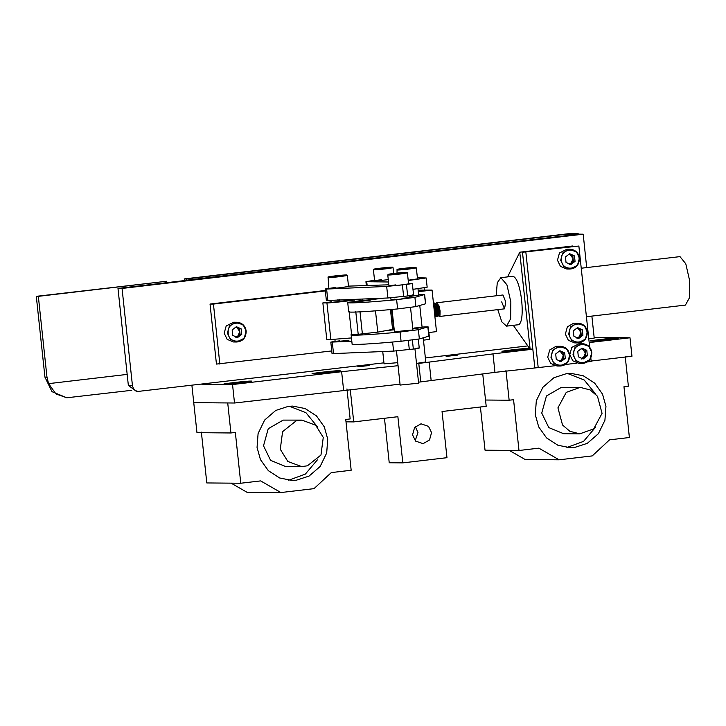 <?xml version="1.0" encoding="UTF-8"?>
<svg xmlns="http://www.w3.org/2000/svg" width="726" height="726" viewBox="0 0 726 726"><rect width="100%" height="100%" fill="white"/><g stroke="black" fill="none" stroke-linecap="round" stroke-linejoin="round"><path stroke-width="1.09" d="M184.912 280.363L184.15 278.938L186.183 278.956L186.845 280.136M566.226 235.669L566.08 234.253L186.183 278.956M38.342 296.344L36.3 296.335L44.939 377.139L46.972 377.157L38.342 296.344L166.508 281.271L166.072 282.75M46.972 377.157L48.597 383.646L127.177 374.398M36.3 296.335L166.508 281.271M184.15 278.938L570.663 233.454L578.132 233.518L571.516 234.298L571.589 235.042M48.597 383.646L55.956 393.937L66.81 397.775L131.796 390.298M66.81 397.775L51.982 391.659L44.939 377.139M578.214 234.262L578.132 233.518M571.516 234.298L566.08 234.253M562.532 424.991L557.931 407.867L566.262 392.358L580.201 387.375L590.147 389.935L597.462 396.233L602.054 413.348L593.732 428.866L579.793 433.839L569.846 431.289L562.532 424.991M280.281 449.267L282.586 431.652L296.126 420.88L301.98 420.118L315.683 425.227L323.261 437.424L320.965 455.048L307.416 465.811L301.571 466.582L287.859 461.473L280.281 449.267M580.201 387.375L561.352 387.385L546.46 395.979L541.741 413.067L548.792 427.596L563.621 433.703L579.793 433.839M535.289 414.682L536.314 400.797L542.839 387.348L553.938 377.711L566.67 373.591L570.945 373.355L583.332 375.805L594.667 383.137L602.544 394.154L605.947 406.369L604.921 420.263L598.387 433.712L587.289 443.35L574.565 447.47L570.291 447.706L557.904 445.256L546.569 437.923L538.692 426.906L535.289 414.682M595.865 394.336L584.176 379.979L567.541 373.5M566.897 447.497L583.577 441.363L595.574 427.169M509.334 450.419L525.152 459.513L559.111 459.812L592.235 455.91L609.522 439.847L629.397 437.515L623.97 386.722L628.38 386.196L625.177 356.185M480.412 406.996L485.032 450.202L518.99 450.501L538.864 448.16L559.111 459.812M485.531 400.026L509.144 400.226L513.563 399.708L518.99 450.501M509.144 400.226L505.94 370.215M301.98 420.118L283.131 420.118L268.239 428.721L263.52 445.8L270.571 460.329L285.4 466.437L301.571 466.582M257.058 447.425L258.093 433.531L264.618 420.082L275.717 410.453L288.449 406.324L292.714 406.097L305.111 408.538L316.445 415.871L324.322 426.897L327.725 439.112L326.691 452.997L320.166 466.446L309.067 476.084L296.344 480.204L292.07 480.44L279.682 477.989L268.348 470.666L260.462 459.64L257.058 447.425M317.634 427.07L305.955 412.713L289.32 406.233M288.676 480.24L305.356 474.096L317.353 459.903M231.113 483.153L246.931 492.246L280.889 492.546L314.013 488.643L331.301 472.59L351.175 470.248L345.748 419.456L350.159 418.938L346.955 388.918M201.374 432.151L206.801 482.944L240.769 483.235L260.643 480.902L280.889 492.546M400.026 384.154L234.507 403.012L193.751 402.658L196.964 432.669L230.922 432.968L235.342 432.442L240.769 483.235M191.909 385.433L193.751 402.658L227.719 402.948L230.922 432.968M183.914 280.653L117.984 288.413L128.348 385.379L136.706 391.586L383.945 362.837M586.681 267.576L583.205 234.189L122.059 288.449L117.984 288.413M128.348 385.379L132.422 385.415L122.059 288.449M132.422 385.415C133.294 389.544 135.744 391.595 139.791 391.568M425.372 357.963L527.811 345.912M588.777 338.733L594.222 338.098L591.871 316.1M583.205 234.189L579.13 234.153L184.095 280.463M382.747 351.556L384.054 363.835L397.73 362.664M457.171 355.105L446.136 356.402L457.425 355.132M368.844 365.496L357.809 366.793L369.107 365.532M224.552 384.19C218.571 384.226 246.522 380.941 251.051 381.077C257.031 381.032 229.08 384.326 224.552 384.19L223.953 384.127M312.879 373.799C306.898 373.836 334.849 370.55 339.378 370.677C345.358 370.641 317.407 373.926 312.879 373.799L312.28 373.736M502.773 351.457C496.793 351.493 524.744 348.208 529.272 348.335C535.253 348.298 507.302 351.584 502.773 351.457L502.174 351.393M591.1 341.066C585.12 341.102 613.071 337.808 617.599 337.944C623.58 337.908 595.629 341.193 591.1 341.066L590.501 341.002M591.155 361.049L631.965 356.239L629.996 337.772L589.185 342.572M532.839 349.206L492.99 353.898L494.96 372.365L418.512 382.185M554.909 365.741L494.96 372.365M629.996 337.772L594.149 337.463M416.497 363.39L425.4 362.011M343.607 390.171L341.628 371.703L232.538 384.544L201.783 384.272M341.628 371.703L398.057 365.686M416.533 363.708L492.99 353.898M617.599 337.944L618.207 338.035M339.378 370.677L339.986 370.777M251.051 381.077L251.659 381.168M232.538 384.544L234.507 403.012M500.858 277.677L512.157 276.361C521.214 275.118 526.677 326.264 517.339 324.849L506.557 326.137L510.65 318.723L510.841 301.971L506.92 284.81L500.858 277.677L497.265 282.795L496.157 295.772M572.75 245.978L519.762 252.212L572.75 245.978M513.318 325.339L530.125 349.179L532.82 349.043M530.125 349.179L519.762 252.212L507.619 276.878M501.675 301.889L504.525 308.831L505.75 301.925L502.973 294.983L436.517 302.796L438.921 305.728L440.092 310.873L440.001 315.302L439.248 316.509L438.123 315.284L438.994 314.358L439.012 310.728L438.014 306.517L436.099 304.121M586.427 316.736L685.417 305.092L689.509 297.678L689.7 280.926L685.78 263.765L679.981 256.623L581.236 268.221M497.782 309.621L501.784 321.809L506.557 326.137M435.718 315.048L434.765 306.989M434.829 306.336L435.5 303.722M435.618 303.513L436.517 302.796M437.923 314.794L437.533 313.496L436.698 313.596M433.594 304.375L435.673 311.39L435.591 315.819L434.938 316.999L436.789 314.612L436.807 310.991L435.8 306.78L433.894 304.385M433.54 303.913L434.783 306.209L435.954 311.363L435.754 316.191M433.513 303.613L434.82 303.15L436.716 305.982L437.878 311.136L437.796 315.556L437.043 316.772L435.918 315.547M433.567 303.949L434.584 303.023L436.181 304.239L438.159 311.1L437.959 315.928L436.943 316.618L435.99 315.02M435.772 314.358L435.791 313.559M435.6 313.723L437.07 312.861L437.533 313.496M434.293 305.074L436.253 311.055L436.126 315.066M435.618 315.665L434.656 314.376L434.012 308.278M433.93 307.525L434.275 305.664M434.402 305.301L435.918 304.303M436.498 304.811L438.459 310.801L438.132 315.22M437.832 315.411L436.517 312.933M436.226 316.146L434.865 313.124L434.611 306.517M434.711 306.018L435.827 304.158M437.896 315.011L437.07 312.861M330.747 300.464L331.355 302.406L349.015 300.328M228.2 330.639L228.173 333.47M219.851 364.107L213.435 304.076L210.032 304.049L216.448 364.08L331.755 350.939M325.348 290.908L213.435 304.076M424.111 287.886L424.338 290.001M428.885 332.526L429.62 339.423L423.467 340.149M351.457 337.944L326.809 339.832L322.861 302.887L330.902 301.943M322.861 302.887L326.936 302.923C331.464 303.06 359.415 299.765 353.435 299.811L354.052 299.883L354.197 301.263M353.435 299.811L349.36 299.774M325.302 290.482L210.032 304.049M551.724 354.669L551.696 357.501M573.803 352.074L573.776 354.896M590.837 358.045L591.2 361.466L587.452 361.911M576.988 363.145L565.372 364.506M578.867 246.032L522.475 252.24L578.867 246.032L589.684 347.246M525.869 252.267L538.211 367.701M534.808 367.674L522.475 252.24M339.205 299.466L339.45 301.771L338.225 301.898L337.971 299.584M335.14 341.601L348.897 340.421C338.743 341.728 329.223 342.137 339.868 340.812L335.14 341.601L334.931 339.659M339.423 301.481L338.225 301.898M418.131 290.164L432.061 290.073L436.498 331.628L428.703 332.544M393.909 326.909L393.456 326.963M418.294 291.689L432.061 290.073M392.721 329.949L392.584 328.615L394.073 328.433M394.454 299.185L391.015 299.811L398.51 299.33C410.117 298.186 413.802 297.115 402.004 298.313M363.526 300.401C351.919 301.544 348.235 302.615 360.032 301.417C371.639 300.283 375.324 299.203 363.526 300.401L371.022 299.92L359.797 300.963M352.918 301.952L363.78 301.018L358.58 300.945L352.537 301.898L360.032 301.417M409.355 296.489L418.494 295.246L415.172 295.282M383.818 298.168L347.709 302.352L348.652 311.699M347.709 302.352C345.177 303.677 368.191 302.424 396.623 299.693L414.918 297.37L424.637 294.493L418.612 294.729M424.637 294.493L425.618 303.731L424.383 294.62M414.918 297.37L415.907 306.608L425.372 303.849M415.907 306.608L397.612 308.931L396.623 299.693M348.698 311.59C346.166 312.906 369.18 311.663 397.612 308.931M352.7 334.359C350.386 334.84 352.228 334.831 358.208 334.323L377.765 332.109L392.575 329.413M370.641 299.874L364.978 300.882L359.778 300.809M415.326 426.652L417.967 432.496L415.199 440.7M412.559 434.856L414.591 427.505L420.998 423.803L428.522 426.371L431.553 432.614L429.52 439.965L423.113 443.659L415.59 441.099L412.559 434.856M482.745 373.963L486.202 406.315L442.043 411.515L446.971 457.689L402.812 462.879L397.875 416.706L353.716 421.906L346.003 421.833M353.716 421.906L350.25 389.463M402.812 462.879L389.227 462.761L384.471 418.285M405.453 330.639C393.846 331.782 390.171 332.853 401.968 331.655C413.566 330.511 417.25 329.441 405.453 330.639M392.04 309.448L394.472 332.136L401.968 331.655M412.804 328.814L421.951 327.571L414.619 327.97M351.584 334.532L351.121 334.786L352.11 344.015M351.166 334.677C348.634 335.993 371.648 334.75 400.08 332.018L418.376 329.695L428.086 326.818L422.069 327.054M394.218 329.795L385.914 330.629M428.086 326.818L428.83 336.174L427.841 326.936M418.376 329.695L419.356 338.933L428.83 336.174M419.356 338.933L401.07 341.256L400.08 332.018M352.155 343.906C349.623 345.231 372.638 343.979 401.07 341.256M417.386 277.786L426.171 277.958L427.16 287.197L412.967 289.347M426.171 277.958L408.23 280.535M388.528 281.997L365.931 281.706L374.534 280.227M400.707 385.007L418.621 383.201L414.945 348.852M328.86 288.304L325.139 289.002L326.609 289.048L386.677 286.443L406.424 284.41C412.15 283.657 413.629 283.312 410.862 283.385L408.547 283.485M383.972 284.973L388.827 284.819M383.873 284.955L348.489 286.126M325.139 289.002L326.373 300.546L387.911 297.987L407.658 295.963C413.384 295.201 414.864 294.865 412.096 294.928M413.566 294.965L412.332 283.421L410.862 283.385M335.113 341.329L330.811 342.109L332.045 353.653L393.583 351.094L413.339 349.061C419.056 348.308 420.535 347.963 417.777 348.026M330.811 342.109L351.82 341.302M581.49 358.245L583.568 357.364L585.383 353.017L585.092 350.295L586.789 350.313L581.989 348.117L577.769 351.375L578.35 356.811L583.15 359.007L587.37 355.758L586.789 350.313M579.266 343.661L571.798 347.373L569.792 354.633L572.787 360.813L579.094 363.408L582.316 363.436L576.017 360.84L573.014 354.669L575.028 347.4L581.354 343.752L588.786 346.284L591.79 352.455L589.775 359.724L582.316 363.436C588.414 362.882 591.572 359.225 591.808 352.464C590.819 347.092 587.715 344.169 582.488 343.688L579.266 343.661M581.372 348.598L585.092 350.295M581.099 348.807L582.688 349.197L585.383 353.017L585.673 355.74L587.37 355.758M585.673 355.74L581.453 358.989M559.41 360.849L561.479 359.96L563.303 355.613L563.013 352.89L564.71 352.909L559.909 350.722L555.689 353.97L556.27 359.415L561.071 361.602L565.291 358.354L564.71 352.909M569.71 355.068L567.696 362.319L560.236 366.031C566.325 365.487 569.493 361.82 569.728 355.059C568.739 349.696 565.636 346.774 560.408 346.284L556.043 346.32L549.718 349.977L547.713 357.237L550.707 363.408L557.005 366.004L560.236 366.031L553.929 363.436L550.934 357.265L552.94 350.005L559.274 346.347L566.707 348.879L569.701 355.059M559.292 351.193L563.013 352.89M559.011 351.411L560.608 351.801L563.303 355.613L563.594 358.335L565.291 358.354M563.594 358.335L559.374 361.593M569.166 263.847L571.244 262.966L573.059 258.619L572.769 255.897L574.466 255.906L569.665 253.719L565.445 256.968L566.026 262.413L570.827 264.609L575.046 261.351L574.466 255.906M566.933 249.254L559.474 252.975L557.468 260.235L560.463 266.406L566.761 269.01L569.992 269.037L563.694 266.442L560.69 260.262L562.704 253.002L569.03 249.345L576.462 251.886L579.466 258.057L577.451 265.326L569.992 269.037C576.09 268.484 579.248 264.827 579.484 258.057C578.495 252.693 575.391 249.771 570.164 249.29L566.933 249.254M569.048 254.2L572.769 255.897M568.767 254.409L570.364 254.799L573.059 258.619L573.349 261.342L575.046 261.351M573.349 261.342L569.13 264.591M577.061 337.726L579.139 336.846L580.954 332.499L580.664 329.776L582.361 329.795L577.56 327.598L573.34 330.856L573.921 336.292L578.722 338.488L582.942 335.23L582.361 329.795M587.361 331.945L585.347 339.205L577.887 342.917C583.985 342.363 587.143 338.706 587.379 331.945C586.39 326.573 583.287 323.651 578.059 323.17L573.694 323.197L567.369 326.854L565.363 334.114L568.358 340.294L574.656 342.89L577.887 342.917L571.589 340.322L568.585 334.151L570.6 326.881L576.925 323.233L584.357 325.765L587.361 331.936M576.943 328.079L580.664 329.776M576.671 328.288L578.259 328.678L580.954 332.499L581.245 335.221L582.942 335.23M581.245 335.221L577.025 338.47M395.879 284.891C383.618 286.307 389.717 286.362 401.66 284.937L408.584 283.866L407.413 272.894L400.48 273.974C388.537 275.399 382.448 275.345 394.708 273.92M392.33 273.983L402.739 272.758L392.33 273.983M408.203 280.227L417.504 278.884L416.334 267.921L409.4 268.992C397.458 270.417 391.368 270.362 403.629 268.947M401.251 269.001L411.66 267.776L401.251 269.001M381.531 279.71C369.271 281.125 375.36 281.18 387.303 279.755L388.274 279.637M377.974 268.801L388.383 267.576L377.974 268.801M335.82 287.487C323.56 288.912 329.649 288.966 341.592 287.541L348.525 286.461L347.355 275.499L340.421 276.57C328.479 277.994 322.389 277.94 334.65 276.524M332.263 276.579L342.681 275.354L332.263 276.579M235.886 336.81L237.965 335.929L239.78 331.582L239.489 328.86L241.186 328.878L236.386 326.682L232.166 329.94L232.756 335.385L237.556 337.572L241.767 334.323L241.186 328.878M233.663 322.226L226.194 325.938L224.189 333.207L227.184 339.378L233.491 341.973L236.712 342L230.414 339.405L227.419 333.234L229.425 325.965L235.75 322.317L243.192 324.849L246.187 331.02C245.225 325.665 242.112 322.734 236.885 322.253L233.663 322.226M235.769 327.163L239.489 328.86M235.496 327.372L237.093 327.762L239.78 331.582L240.07 334.305L241.767 334.323M240.07 334.305L235.85 337.554M234.598 382.602C220.994 384.181 227.755 384.245 241.005 382.656C254.608 381.077 247.847 381.023 234.598 382.602L226.939 384.099M241.005 382.656L248.728 381.767M238.7 382.402L233.981 383.083L238.727 382.656M322.925 372.211C309.321 373.79 316.082 373.845 329.332 372.266C342.935 370.687 336.174 370.632 322.925 372.211L315.265 373.709M329.332 372.266L337.055 371.376M327.018 372.002L322.299 372.692L327.045 372.256M512.819 349.868C499.225 351.448 505.977 351.502 519.226 349.923C532.83 348.344 526.069 348.289 512.819 349.868L505.169 351.357M519.226 349.923L526.949 349.034M516.921 349.66L512.202 350.349L516.948 349.914M601.146 339.478C587.543 341.057 594.304 341.111 607.553 339.532C621.157 337.953 614.396 337.889 601.146 339.478L593.487 340.966M607.553 339.532L615.276 338.643M605.239 339.269L600.529 339.95L605.266 339.523M431.18 380.714L429.202 362.247M420.762 381.94L418.793 363.472M330.884 339.868L326.936 302.923M355.74 311.236L358.208 334.323M360.023 311.871L362.383 333.942M375.496 310.846L377.765 332.109M390.461 309.585L392.494 328.624M367.12 285.273L366.748 281.806M326.609 289.048L327.843 300.591M386.677 286.443L387.911 297.987M402.395 284.928L403.629 296.471M406.424 284.41L407.658 295.963M332.29 342.146L333.524 353.689M392.612 342.028L393.583 351.094M408.339 340.503L409.301 349.569M412.368 340.022L413.339 349.061M591.409 352.527C590.619 340.558 571.979 342.754 573.74 354.606C574.529 366.566 593.16 364.379 591.409 352.527M569.32 355.123C568.54 343.153 549.9 345.349 551.66 357.201C552.45 369.162 571.081 366.975 569.32 355.123M579.076 258.12C578.295 246.159 559.655 248.346 561.416 260.198C562.205 272.168 580.836 269.972 579.076 258.12M586.98 332C586.191 320.039 567.55 322.235 569.311 334.087C570.101 346.048 588.732 343.852 586.98 332M407.413 272.894L406.796 272.35L394.808 273.348C383.283 274.682 389.009 274.737 400.253 273.393C411.787 272.059 406.061 272.005 394.817 273.348L388.129 274.383L387.775 275L388.954 285.962M416.334 267.921L415.717 267.368L403.729 268.366C392.194 269.709 397.93 269.754 409.174 268.411C420.708 267.077 414.982 267.023 403.738 268.366L397.04 269.41L397.022 273.094M393.673 273.484L393.056 267.712L386.132 268.792C374.189 270.217 368.091 270.163 380.351 268.738M393.056 267.712L392.439 267.159L380.46 268.166C368.926 269.5 374.661 269.555 385.896 268.212C397.44 266.869 391.704 266.823 380.46 268.166L373.772 269.201L373.427 269.818L374.598 280.78M334.759 275.944C323.215 277.287 328.951 277.332 340.195 275.998C351.729 274.655 345.993 274.6 334.759 275.944M245.805 331.092C245.016 319.122 226.376 321.319 228.136 333.17C228.926 345.131 247.557 342.944 245.805 331.092M246.187 331.038L244.172 338.289L236.712 342C242.811 341.447 245.978 337.79 246.214 331.029M392.276 315.883L391.849 311.881M439.248 316.509L504.525 308.831M433.966 304.503L434.602 305.51M436.181 304.239L436.807 305.247M437.959 315.928L438.341 314.803M433.213 304.448L433.767 304.385M435.654 315.665L436.199 315.601M435.418 304.194L435.972 304.121M437.86 315.411L438.413 315.338M434.874 305.455L435.255 304.33M438.431 315.883L437.896 315.02M349.351 299.656L349.424 300.382M362.292 299.094L362.419 300.31M417.976 288.748L418.666 295.164M419.764 305.483L422.115 327.49M423.222 337.808L425.808 362.065M351.593 334.659L349.124 311.572M393.619 328.488L391.586 309.485M366.321 285.309L365.931 281.706M390.797 297.805L391.015 299.811M396.478 350.903L400.135 385.179M409.273 295.745L409.5 297.832M410.526 307.488L412.949 330.158M419.247 348.072L418.294 339.16M328.887 288.567L328.061 276.987L346.738 274.945L347.355 275.499"/></g></svg>
